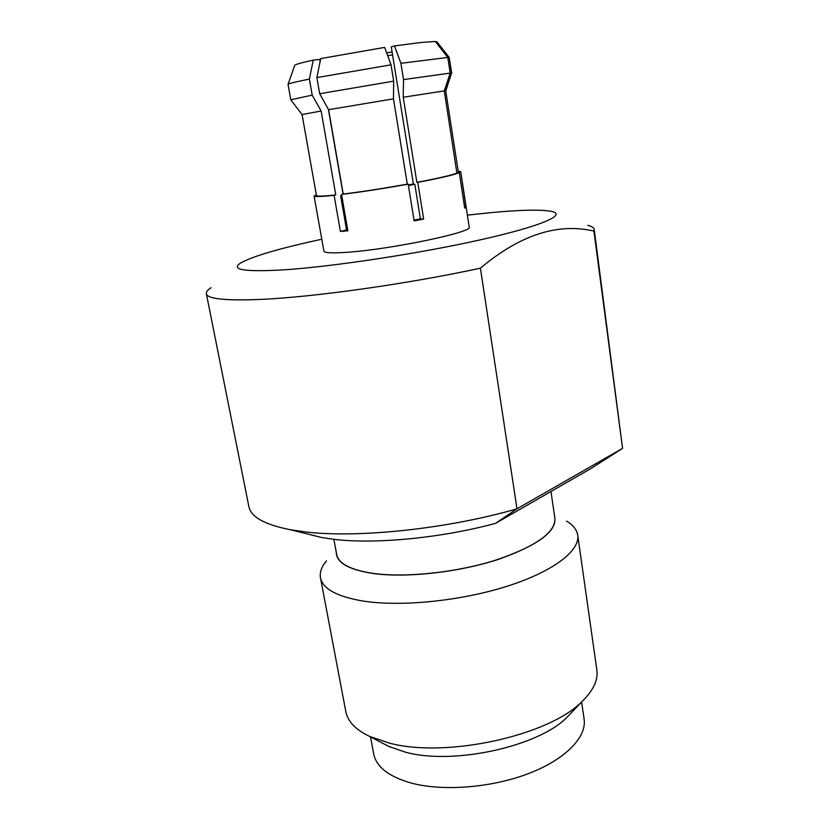 <?xml version="1.0" encoding="UTF-8"?>
<svg xmlns="http://www.w3.org/2000/svg" width="829" height="829" viewBox="0 0 829 829"><rect width="100%" height="100%" fill="white"/><g stroke="black" fill="none" stroke-linecap="round" stroke-linejoin="round"><path stroke-width="1.24" d="M336.305 552.529C336.481 562.798 348.905 569.813 373.589 573.554C406.707 578.072 458.841 572.279 498.229 559.43C539.078 544.933 557.865 530.591 554.601 516.384M566.57 521.109C573.14 525.058 576.849 529.741 577.72 535.171C580.186 550.705 553.295 571.596 506.965 586.29C460.737 600.994 401.112 606.973 363.361 601.098C337.03 596.652 322.74 588.88 320.471 577.761C319.548 572.342 321.548 566.704 326.502 560.86M571.233 712.847L567.254 717.023C539.171 746.369 453.608 765.354 405.692 752.245L388.977 746.535L383.879 743.862M320.471 577.761L345.817 711.603C347.683 721.406 355.6 729.675 369.568 736.39L389.257 743.064C446.012 758.514 549.689 735.551 582.362 701.168C593.429 690.298 598.258 679.925 596.859 670.039L577.72 535.171M347.683 229.788L346.543 229.882L340.615 195.737L341.755 195.613M467.369 215.125L490.333 212.69C521.254 209.778 541.845 209.385 552.083 211.509C566.86 214.918 540.902 226.327 479.887 239.944C419.122 253.56 333.507 266.555 284.326 269.808C244.845 272.099 230.224 269.871 240.441 263.104C252.503 256.296 279.622 248.337 321.797 239.229M587.865 225.333C591.813 226.358 593.927 227.747 594.206 229.498L593.916 231.094C557.71 222.628 519.876 234.99 480.405 268.181C407.858 283.881 314.346 297.041 261.332 299.383C225.654 300.875 207.323 298.979 206.359 293.704C206.058 291.963 207.613 289.963 211.022 287.725M333.859 539.327L336.698 554.611C338.605 563.803 350.947 570.093 373.734 573.471C405.889 577.844 456.002 572.549 494.934 560.394C535.441 546.684 555.43 532.715 554.902 518.488L550.974 491.504M447.795 57.439L435.318 41.471L421.028 42.466L394.49 45.927L400.915 63.305L403.526 79.594L403.226 97.252L416.894 182.38L417.775 182.37C440.23 178.069 454.074 174.846 459.297 172.712L456.903 173.085L444.282 90.889L450.168 73.087L447.795 57.439L400.915 63.305M581.616 701.956L584.103 719.075C586.901 737.085 565.606 759.385 528.498 773.581C491.452 787.778 443.09 791.55 411.381 783.094C388.884 776.7 376.325 766.97 373.692 753.903L370.542 736.898M346.543 229.882L340.418 231.467L347.859 230.783L341.548 194.442C361.517 191.965 383.734 188.525 408.179 184.152L407.308 184.162L393.464 98.838L393.682 81.149L391.039 64.817L384.635 47.398L320.73 58.579L316.875 77.594L319.683 93.718L328.616 109.697L343.227 194.059L341.548 194.442M316.346 194.888L314.077 195.955L323.911 251.114C324.471 252.98 332.398 253.353 347.693 252.244C391.661 249.239 473.991 231.913 469.193 227.063L460.727 171.676L458.199 171.106M459.297 172.712L464.717 208.11L465.96 207.126L460.727 171.676M408.179 184.152L414.137 220.897L423.66 219.043L417.775 182.37M206.359 293.704L248.866 506.592C250.835 516.923 264.658 524.643 290.357 529.731L305.621 531.949C358.18 538.301 448.199 528.809 516.995 508.799L495.535 523.358C441.681 538 375.371 544.352 334.346 539.378L321.807 537.534L307.196 533.907M495.535 523.358L591.15 468.416L622.569 448.365L593.916 231.094M480.405 268.181L516.995 508.799L622.569 448.365L594.206 229.498M423.66 219.043L420.386 218.856L414.821 184.276L408.396 185.478M414.821 184.276L413.433 184.287L391.288 46.89L394.49 45.927M341.724 195.478L340.615 195.737M408.303 184.95L413.391 183.986M340.418 231.467L334.097 195.312L335.776 194.929L321.134 110.993L302.067 114.568L290.844 99.832M314.077 195.955C314.409 196.908 321.082 196.691 334.097 195.312M343.061 194.1L328.357 109.231M320.108 61.647L319.714 59.408L313.227 60.144L309.372 79.076L312.191 95.107L321.134 110.993M445.691 90.744L458.344 172.059L445.691 90.744L451.546 73.066L449.183 57.533L436.8 41.678L435.639 41.875M465.96 207.126L464.603 207.333M458.199 172.349L460.582 171.986M386.677 52.942L392.107 51.947M393.464 98.838L328.616 109.697M393.682 81.149L319.683 93.718M391.039 64.817L316.875 77.594M449.349 57.605L436.8 41.678M449.183 57.533L451.743 73.201M451.546 73.066L445.867 90.744M312.191 95.107L290.813 99.781L288.046 84.403C288.088 83.719 295.197 81.947 309.372 79.076M313.227 60.144C300.979 62.807 294.803 64.569 294.689 65.418L288.088 84.299M450.168 73.087L403.526 79.594M444.282 90.889L403.226 97.252M335.776 194.929C323.217 196.255 316.782 196.463 316.46 195.551L302.067 114.568M407.308 184.162C383.817 188.359 362.46 191.665 343.227 194.059M456.903 173.085C451.784 175.157 438.448 178.256 416.894 182.38M420.386 218.856L414.003 220.11M387.661 55.626L392.583 54.901M567.254 717.023L582.362 701.168M321.807 537.534L290.357 529.731M388.977 746.535L369.568 736.39"/></g></svg>
